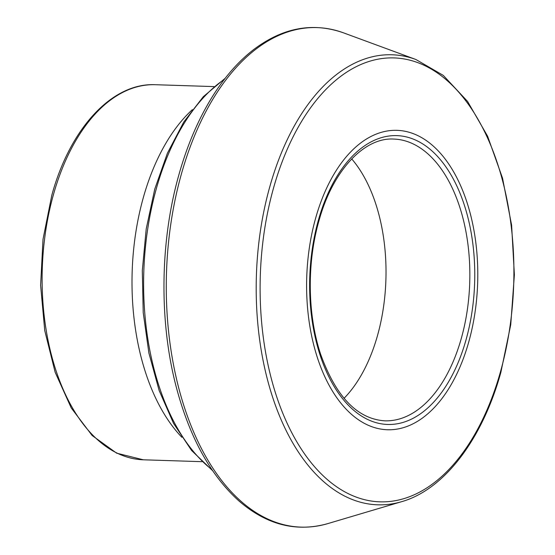 <?xml version="1.0" encoding="UTF-8"?>
<svg xmlns="http://www.w3.org/2000/svg" width="555" height="555" viewBox="0 0 555 555"><rect width="100%" height="100%" fill="white"/><g stroke="black" fill="none" stroke-linecap="round" stroke-linejoin="round"><path stroke-width="0.83" d="M344.031 398.33A140.949 80.482 91.8 0 0 377.511 335.518A140.949 80.482 91.8 0 0 351.71 158.91M468.753 341.942A149.76 85.519 91.8 0 0 430.513 143.731A149.76 85.519 91.8 0 0 315.642 218.143A149.76 85.519 91.8 0 0 353.882 416.354A149.76 85.519 91.8 0 0 468.753 341.942M500.506 371.649A222.035 126.79 91.8 0 0 443.82 77.776A222.035 126.79 91.8 0 0 273.511 188.096A222.035 126.79 91.8 0 0 330.204 481.976A222.035 126.79 91.8 0 0 500.506 371.649M269.792 186.751A225.136 128.552 -88.2 0 1 415.91 59.503L343.545 32.856A249.882 142.684 91.8 0 0 181.367 174.097A249.882 142.684 91.8 0 0 192.765 429.91A249.882 142.684 91.8 0 0 327.811 523.608L401.737 501.651A225.136 128.552 -88.2 0 1 280.067 417.228A225.136 128.552 -88.2 0 1 269.792 186.751M224.38 79.33A211.427 120.726 91.8 0 0 156.364 188.554A211.427 120.726 91.8 0 0 211.864 469.592M143.315 459.797L116.647 453.171L92.151 435.508L71.269 407.994L55.167 372.308L44.747 330.579L40.619 285.319L43.019 239.26L51.823 195.2C70.097 128.233 112.228 82.556 155.338 84.714A187.639 107.143 91.8 0 0 53.412 194.694A187.639 107.143 91.8 0 0 143.315 459.797L201.958 461.677M461.358 338.21A140.949 80.482 91.8 0 0 393.821 139.069C364.545 137.154 332.716 170.142 318.848 221.188C306.755 263.375 307.512 315.302 320.755 354.61C336.122 396.957 357.469 419.032 384.788 420.829A140.949 80.482 91.8 0 0 461.358 338.21M318.348 220.328A144.473 82.501 -88.2 0 1 429.161 148.539A144.473 82.501 -88.2 0 1 466.047 339.757A144.473 82.501 -88.2 0 1 355.235 411.539A144.473 82.501 -88.2 0 1 318.348 220.328M192.342 109.668A187.639 107.143 91.8 0 0 143.329 197.58A187.639 107.143 91.8 0 0 181.839 437.264M401.737 501.651C444.291 489.496 482.344 439.387 500.86 372.384L510.746 324.703L514.381 274.787L511.606 225.122L502.539 178.176L487.623 136.252L467.567 101.426L443.285 75.397L415.91 59.503M327.811 523.608C296.224 532.481 266.525 524.863 238.712 500.749C210.692 475.399 190.011 438.006 176.67 388.562C158.945 322.573 159.819 241.709 178.967 174.52C187.424 144.564 198.773 118.264 213.023 95.626C225.087 76.555 238.581 61.244 253.496 49.7C282.703 27.625 312.722 22.013 343.545 32.856M225.184 78.29L203.269 96.723L183.781 122.01L167.416 153.187L154.769 189.061L146.208 228.931L142.309 270.667L143.218 312.611L148.906 353.098L159.146 390.526L173.562 423.423L191.6 450.5L212.607 470.682M155.338 84.714L213.98 86.594"/></g></svg>
